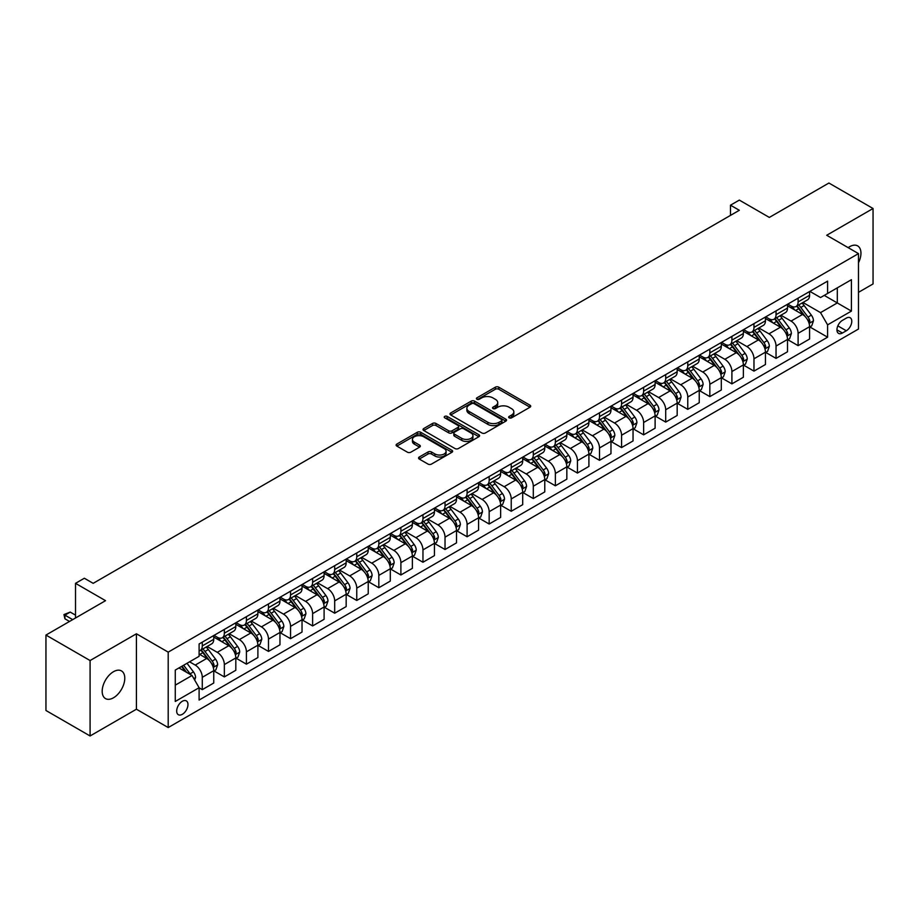 <?xml version="1.0" encoding="UTF-8"?>
<svg xmlns="http://www.w3.org/2000/svg" width="919" height="919" viewBox="0 0 919 919"><rect width="100%" height="100%" fill="white"/><g stroke="black" fill="none" stroke-linecap="round" stroke-linejoin="round"><path stroke-width="1.38" d="M509.16 417.846A1.712 0.988 0 0 0 511.584 417.846L529.999 407.209A2.447 1.413 0 0 0 530.711 406.209A2.447 1.413 0 0 0 529.999 405.21L498.799 387.198A2.447 1.413 0 0 0 495.341 387.198L476.927 397.835A1.712 0.988 0 0 0 476.421 398.536A1.712 0.988 0 0 0 476.927 399.237A1.712 0.988 0 0 0 479.35 399.237L481.74 397.858A7.846 4.526 0 0 1 492.825 397.858L495.421 399.363A7.846 4.526 0 0 1 497.719 402.556A7.846 4.526 0 0 1 495.421 405.761L493.043 407.14A1.712 0.988 0 0 0 492.538 407.841A1.712 0.988 0 0 0 493.043 408.541A1.712 0.988 0 0 0 495.467 408.541L497.845 407.163A7.846 4.526 0 0 1 508.942 407.163L511.538 408.668A7.846 4.526 0 0 1 513.836 411.861A7.846 4.526 0 0 1 511.538 415.066L509.16 416.445A1.712 0.988 0 0 0 508.655 417.146A1.712 0.988 0 0 0 509.16 417.846L509.16 416.445M113.474 697.797A15.979 9.224 120 0 0 123.916 683.725A15.979 9.224 120 0 0 121.469 670.916A15.979 9.224 120 0 0 113.474 671.709A15.979 9.224 120 0 0 103.043 685.792A15.979 9.224 120 0 0 105.49 698.589A15.979 9.224 120 0 0 113.474 697.797M858.484 262.777A15.979 9.224 120 0 0 857.645 245.89A15.979 9.224 120 0 0 849.661 246.683A15.979 9.224 120 0 0 848.168 247.648M182.33 714.316A7.984 4.618 120 0 0 187.545 707.274A7.984 4.618 120 0 0 186.327 700.875A7.984 4.618 120 0 0 182.33 701.266A7.984 4.618 120 0 0 177.114 708.308A7.984 4.618 120 0 0 178.332 714.706A7.984 4.618 120 0 0 182.33 714.316M419.259 457.03A2.447 1.413 0 0 0 418.547 458.03A2.447 1.413 0 0 0 419.259 459.041L428.013 464.084A2.447 1.413 0 0 0 431.482 464.084L451.93 452.286A2.447 1.413 0 0 0 452.642 451.286A2.447 1.413 0 0 0 451.93 450.287L420.741 432.275A2.447 1.413 0 0 0 417.272 432.275L396.824 444.084A2.447 1.413 0 0 0 396.112 445.083A2.447 1.413 0 0 0 396.824 446.083L407.393 452.182A2.447 1.413 0 0 0 410.862 452.182L419.615 447.128A2.447 1.413 0 0 0 420.328 446.129A2.447 1.413 0 0 0 419.615 445.129L414.366 442.108A6.559 3.779 0 0 1 412.447 439.431A6.559 3.779 0 0 1 416.491 435.928A6.559 3.779 0 0 1 423.636 436.755L444.176 448.61A6.559 3.779 0 0 1 446.094 451.286A6.559 3.779 0 0 1 442.05 454.779A6.559 3.779 0 0 1 434.905 453.963L431.482 451.987A2.447 1.413 0 0 0 428.013 451.987L419.259 457.03L419.259 459.041M858.484 292.345L873.05 283.937L873.05 208.51L828.915 183.03L769.329 217.424L739.324 200.101L730.49 205.19L739.324 210.29L93.175 583.335L84.353 578.246L75.519 583.335L75.519 617.993M90.085 660.543L90.085 735.97L136.426 709.215L136.426 633.788L90.085 660.543L45.95 635.063L105.536 600.67L75.519 583.335M136.426 633.788L168.2 652.134L858.484 253.61L858.484 329.036L168.2 727.561L168.2 652.134M873.05 208.51L826.709 235.264L858.484 253.61M481.912 432.975A2.447 1.413 0 0 0 485.37 432.975L505.818 421.166A2.447 1.413 0 0 0 506.541 420.167A2.447 1.413 0 0 0 505.818 419.167L474.629 401.155A2.447 1.413 0 0 0 471.16 401.155L450.712 412.964A2.447 1.413 0 0 0 450 413.964A2.447 1.413 0 0 0 450.712 414.963L481.912 432.975M445.428 418.214A1.712 0.988 0 0 1 447.162 418.455L447.162 416.41L478.879 434.721A2.447 1.413 0 0 1 479.592 435.721A2.447 1.413 0 0 1 478.879 436.72L458.432 448.529A2.447 1.413 0 0 1 454.962 448.529L423.774 430.517L423.774 428.518A2.447 1.413 0 0 0 423.05 429.518A2.447 1.413 0 0 0 423.774 430.517M423.774 428.518L432.516 423.464A2.447 1.413 0 0 1 435.985 423.464L448.633 430.77A2.447 1.413 0 0 0 452.102 430.77L457.903 427.415A2.447 1.413 0 0 0 458.627 426.416A2.447 1.413 0 0 0 457.903 425.417L444.739 417.812A1.712 0.988 0 0 1 444.233 417.111A1.712 0.988 0 0 1 445.29 416.204A1.712 0.988 0 0 1 447.162 416.41M90.085 735.97L45.95 710.49L45.95 635.063M846.307 318.135L842.424 320.375A7.743 4.469 120 0 0 837.358 327.187A7.743 4.469 120 0 0 838.553 333.39A7.743 4.469 120 0 0 842.424 333.011L846.307 330.771A7.743 4.469 120 0 0 851.362 323.947A7.743 4.469 120 0 0 850.178 317.744A7.743 4.469 120 0 0 846.307 318.135M809.846 291.369L820.529 297.538L827.594 293.46L827.594 281.134L199.101 643.989L199.101 656.315L175.265 670.077L175.265 701.473L199.101 687.711L199.101 700.048L827.594 337.193L827.594 324.855L820.529 312.621L802.976 302.489M827.594 293.46L851.419 279.698L851.419 311.093L827.594 324.855M136.426 709.215L168.2 727.561M730.49 205.19L730.49 215.391M824.24 295.401L837.301 302.937L837.301 287.854L851.419 279.698M820.529 312.621L837.301 302.937L851.419 311.093M175.265 685.16L192.037 675.476L178.975 667.941M199.101 687.814L202.283 689.652L202.283 677.314A9.983 5.767 -120 0 0 195.219 665.08L189.567 661.818M202.283 689.652L213.748 683.024L213.748 670.686A9.983 5.767 -120 0 0 206.695 658.464L199.101 654.075M214.024 670.95L224.351 676.912L224.351 664.575A9.983 5.767 -120 0 0 217.286 652.341L207.143 646.494M224.351 676.912L235.815 670.284L235.815 657.947A9.983 5.767 -120 0 0 228.762 645.724L213.748 637.051M236.091 658.199L246.418 664.173L246.418 651.835A9.983 5.767 -120 0 0 239.354 639.601L229.21 633.754M246.418 664.173L257.894 657.544L257.894 645.207A9.983 5.767 -120 0 0 250.83 632.973L235.815 624.311M258.159 645.46L268.486 651.422L268.486 639.096A9.983 5.767 -120 0 0 261.421 626.861L251.278 621.003M268.486 651.422L279.962 644.805L279.962 632.467A9.983 5.767 -120 0 0 272.897 620.233L257.894 611.572M280.226 632.72L290.553 638.682L290.553 626.356A9.983 5.767 -120 0 0 283.489 614.122L273.345 608.263M290.553 638.682L302.029 632.065L302.029 619.728A9.983 5.767 -120 0 0 294.965 607.493L279.962 598.832M302.294 619.98L312.621 625.942L312.621 613.616A9.983 5.767 -120 0 0 305.556 601.382L295.413 595.523M312.621 625.942L324.097 619.326L324.097 606.988A9.983 5.767 -120 0 0 317.032 594.754L302.029 586.092M324.361 607.241L334.688 613.203L334.688 600.877A9.983 5.767 -120 0 0 327.623 588.642L317.48 582.784M334.688 613.203L346.164 606.574L346.164 594.248A9.983 5.767 -120 0 0 339.1 582.014L324.097 573.353M346.429 594.501L356.756 600.463L356.756 588.126A9.983 5.767 -120 0 0 349.691 575.903L339.548 570.044M356.756 600.463L368.232 593.835L368.232 581.509A9.983 5.767 -120 0 0 361.167 569.275L346.164 560.613M368.496 581.761L378.823 587.723L378.823 575.386A9.983 5.767 -120 0 0 371.758 563.163L361.615 557.305M378.823 587.723L390.299 581.095L390.299 568.769A9.983 5.767 -120 0 0 383.234 556.535L368.232 547.873M390.564 569.022L400.891 574.984L400.891 562.646A9.983 5.767 -120 0 0 393.826 550.412L383.683 544.565M400.891 574.984L412.367 568.356L412.367 556.029A9.983 5.767 -120 0 0 405.302 543.795L390.299 535.134M412.631 556.282L422.958 562.244L422.958 549.907A9.983 5.767 -120 0 0 415.893 537.672L405.75 531.825M422.958 562.244L434.434 555.616L434.434 543.278A9.983 5.767 -120 0 0 427.369 531.056L412.367 522.383M434.698 543.543L445.026 549.505L445.026 537.167A9.983 5.767 -120 0 0 437.961 524.933L427.817 519.086M445.026 549.505L456.502 542.876L456.502 530.539A9.983 5.767 -120 0 0 449.437 518.316L434.434 509.643M456.766 530.803L467.093 536.765L467.093 524.427A9.983 5.767 -120 0 0 460.028 512.193L449.885 506.346M467.093 536.765L478.569 530.137L478.569 517.799A9.983 5.767 -120 0 0 471.504 505.565L456.502 496.903M478.833 518.052L489.161 524.014L489.161 511.688A9.983 5.767 -120 0 0 482.096 499.454L471.952 493.606M489.161 524.014L500.637 517.397L500.637 505.059A9.983 5.767 -120 0 0 493.572 492.825L478.569 484.164M500.901 505.312L511.228 511.274L511.228 498.948A9.983 5.767 -120 0 0 504.163 486.714L494.031 480.855M511.228 511.274L522.704 504.657L522.704 492.32A9.983 5.767 -120 0 0 515.639 480.086L500.637 471.424M522.968 492.573L533.296 498.535L533.296 486.208A9.983 5.767 -120 0 0 526.231 473.974L516.099 468.116M533.296 498.535L544.772 491.918L544.772 479.58A9.983 5.767 -120 0 0 537.707 467.346L522.704 458.684M545.036 479.833L555.363 485.795L555.363 473.469A9.983 5.767 -120 0 0 548.298 461.235L538.166 455.376M555.363 485.795L566.839 479.167L566.839 466.841A9.983 5.767 -120 0 0 559.774 454.606L544.772 445.945M567.103 467.093L577.431 473.055L577.431 460.718A9.983 5.767 -120 0 0 570.366 448.495L560.234 442.636M577.431 473.055L588.907 466.427L588.907 454.101A9.983 5.767 -120 0 0 581.842 441.867L566.839 433.205M589.171 454.354L599.498 460.316L599.498 447.978A9.983 5.767 -120 0 0 592.433 435.755L582.301 429.897M599.498 460.316L610.974 453.687L610.974 441.361A9.983 5.767 -120 0 0 603.909 429.127L588.907 420.465M611.238 441.614L621.566 447.576L621.566 435.238A9.983 5.767 -120 0 0 614.501 423.016L604.369 417.157M621.566 447.576L633.042 440.948L633.042 428.622A9.983 5.767 -120 0 0 625.977 416.387L610.974 407.726M633.306 428.874L643.633 434.836L643.633 422.499A9.983 5.767 -120 0 0 636.568 410.265L626.436 404.417M643.633 434.836L655.109 428.208L655.109 415.87A9.983 5.767 -120 0 0 648.044 403.648L633.042 394.986M655.373 416.135L665.701 422.097L665.701 409.759A9.983 5.767 -120 0 0 658.636 397.525L648.504 391.678M665.701 422.097L677.177 415.468L677.177 403.131A9.983 5.767 -120 0 0 670.112 390.908L655.109 382.235M677.441 403.395L687.768 409.357L687.768 397.019A9.983 5.767 -120 0 0 680.703 384.785L670.571 378.938M687.768 409.357L699.244 402.729L699.244 390.391A9.983 5.767 -120 0 0 692.179 378.168L677.177 369.495M699.508 390.644L709.836 396.617L709.836 384.28A9.983 5.767 -120 0 0 702.771 372.046L692.639 366.199M709.836 396.617L721.312 389.989L721.312 377.652A9.983 5.767 -120 0 0 714.247 365.417L699.244 356.756M721.576 377.904L731.903 383.866L731.903 371.54A9.983 5.767 -120 0 0 724.838 359.306L714.706 353.459M731.903 383.866L743.379 377.249L743.379 364.912A9.983 5.767 -120 0 0 736.314 352.678L721.312 344.016M743.643 365.165L753.971 371.127L753.971 358.801A9.983 5.767 -120 0 0 746.906 346.566L736.774 340.708M753.971 371.127L765.447 364.51L765.447 352.172A9.983 5.767 -120 0 0 758.382 339.938L743.379 331.277M765.711 352.425L776.038 358.387L776.038 346.061A9.983 5.767 -120 0 0 768.973 333.827L758.841 327.968M776.038 358.387L787.514 351.77L787.514 339.433A9.983 5.767 -120 0 0 780.449 327.198L765.447 318.537M787.778 339.685L798.106 345.647L798.106 333.321A9.983 5.767 -120 0 0 791.041 321.087L780.909 315.228M798.106 345.647L809.582 339.019L809.582 326.693A9.983 5.767 -120 0 0 802.517 314.459L787.514 305.797M787.778 304.109L791.041 306.004A9.983 5.767 -120 0 0 796.038 306.498A9.983 5.767 -120 0 0 798.106 301.926L798.106 298.147M765.711 316.86L768.973 318.744A9.983 5.767 -120 0 0 773.97 319.238A9.983 5.767 -120 0 0 776.038 314.666L776.038 310.886M743.643 329.599L746.906 331.483A9.983 5.767 -120 0 0 751.903 331.977A9.983 5.767 -120 0 0 753.971 327.405L753.971 323.637M721.576 342.339L724.838 344.223A9.983 5.767 -120 0 0 729.835 344.717A9.983 5.767 -120 0 0 731.903 340.145L731.903 336.377M699.508 355.079L702.771 356.963A9.983 5.767 -120 0 0 707.768 357.457A9.983 5.767 -120 0 0 709.836 352.885L709.836 349.117M677.441 367.818L680.703 369.702A9.983 5.767 -120 0 0 685.7 370.196A9.983 5.767 -120 0 0 687.768 365.624L687.768 361.856M655.373 380.558L658.636 382.442A9.983 5.767 -120 0 0 663.633 382.936A9.983 5.767 -120 0 0 665.701 378.364L665.701 374.596M633.306 393.298L636.568 395.181A9.983 5.767 -120 0 0 641.565 395.675A9.983 5.767 -120 0 0 643.633 391.103L643.633 387.336M611.238 406.037L614.501 407.921A9.983 5.767 -120 0 0 619.498 408.415A9.983 5.767 -120 0 0 621.566 403.843L621.566 400.075M589.171 418.777L592.433 420.661A9.983 5.767 -120 0 0 597.43 421.166A9.983 5.767 -120 0 0 599.498 416.594L599.498 412.815M567.103 431.516L570.366 433.412A9.983 5.767 -120 0 0 575.363 433.906A9.983 5.767 -120 0 0 577.431 429.334L577.431 425.554M545.036 444.268L548.298 446.152A9.983 5.767 -120 0 0 553.295 446.645A9.983 5.767 -120 0 0 555.363 442.073L555.363 438.294M522.968 457.007L526.231 458.891A9.983 5.767 -120 0 0 531.228 459.385A9.983 5.767 -120 0 0 533.296 454.813L533.296 451.045M500.901 469.747L504.163 471.631A9.983 5.767 -120 0 0 509.16 472.125A9.983 5.767 -120 0 0 511.228 467.553L511.228 463.785M478.833 482.486L482.096 484.37A9.983 5.767 -120 0 0 487.093 484.864A9.983 5.767 -120 0 0 489.161 480.292L489.161 476.524M456.766 495.226L460.028 497.11A9.983 5.767 -120 0 0 465.025 497.604A9.983 5.767 -120 0 0 467.093 493.032L467.093 489.264M434.698 507.966L437.961 509.85A9.983 5.767 -120 0 0 442.958 510.344A9.983 5.767 -120 0 0 445.026 505.772L445.026 502.004M412.631 520.705L415.893 522.589A9.983 5.767 -120 0 0 420.891 523.083A9.983 5.767 -120 0 0 422.958 518.511L422.958 514.743M390.564 533.445L393.826 535.329A9.983 5.767 -120 0 0 398.823 535.823A9.983 5.767 -120 0 0 400.891 531.251L400.891 527.483M368.496 546.185L371.758 548.069A9.983 5.767 -120 0 0 376.756 548.563A9.983 5.767 -120 0 0 378.823 543.991L378.823 540.223M346.429 558.924L349.691 560.82A9.983 5.767 -120 0 0 354.688 561.314A9.983 5.767 -120 0 0 356.756 556.742L356.756 552.962M324.361 571.664L327.623 573.559A9.983 5.767 -120 0 0 332.621 574.053A9.983 5.767 -120 0 0 334.688 569.481L334.688 565.702M302.294 584.415L305.556 586.299A9.983 5.767 -120 0 0 310.553 586.793A9.983 5.767 -120 0 0 312.621 582.221L312.621 578.442M280.226 597.155L283.489 599.039A9.983 5.767 -120 0 0 288.486 599.533A9.983 5.767 -120 0 0 290.553 594.961L290.553 591.193M258.159 609.894L261.421 611.778A9.983 5.767 -120 0 0 266.418 612.272A9.983 5.767 -120 0 0 268.486 607.7L268.486 603.932M236.091 622.634L239.354 624.518A9.983 5.767 -120 0 0 244.351 625.012A9.983 5.767 -120 0 0 246.418 620.44L246.418 616.672M214.024 635.374L217.286 637.258A9.983 5.767 -120 0 0 222.283 637.752A9.983 5.767 -120 0 0 224.351 633.18L224.351 629.412M809.846 326.946L827.594 337.193M796.038 306.498L807.514 299.87A9.983 5.767 -120 0 0 809.582 295.298L809.582 291.53M773.97 319.238L785.446 312.609A9.983 5.767 -120 0 0 787.514 308.037L787.514 304.269M751.903 331.977L763.379 325.349A9.983 5.767 -120 0 0 765.447 320.777L765.447 317.009M729.835 344.717L741.311 338.089A9.983 5.767 -120 0 0 743.379 333.517L743.379 329.749M707.768 357.457L719.244 350.828A9.983 5.767 -120 0 0 721.312 346.256L721.312 342.488M685.7 370.196L697.176 363.568A9.983 5.767 -120 0 0 699.244 358.996L699.244 355.228M663.633 382.936L675.109 376.319A9.983 5.767 -120 0 0 677.177 371.747L677.177 367.968M641.565 395.675L653.041 389.059A9.983 5.767 -120 0 0 655.109 384.487L655.109 380.707M619.498 408.415L630.974 401.798A9.983 5.767 -120 0 0 633.042 397.226L633.042 393.447M597.43 421.166L608.906 414.538A9.983 5.767 -120 0 0 610.974 409.966L610.974 406.198M575.363 433.906L586.839 427.278A9.983 5.767 -120 0 0 588.907 422.706L588.907 418.938M553.295 446.645L564.771 440.017A9.983 5.767 -120 0 0 566.839 435.445L566.839 431.677M531.228 459.385L542.704 452.757A9.983 5.767 -120 0 0 544.772 448.185L544.772 444.417M509.16 472.125L520.636 465.496A9.983 5.767 -120 0 0 522.704 460.924L522.704 457.157M487.093 484.864L498.569 478.236A9.983 5.767 -120 0 0 500.637 473.664L500.637 469.896M465.025 497.604L476.501 490.976A9.983 5.767 -120 0 0 478.569 486.404L478.569 482.636M442.958 510.344L454.434 503.715A9.983 5.767 -120 0 0 456.502 499.143L456.502 495.375M420.891 523.083L432.367 516.467A9.983 5.767 -120 0 0 434.434 511.894L434.434 508.115M398.823 535.823L410.299 529.206A9.983 5.767 -120 0 0 412.367 524.634L412.367 520.855M376.756 548.563L388.232 541.946A9.983 5.767 -120 0 0 390.299 537.374L390.299 533.594M354.688 561.314L366.164 554.685A9.983 5.767 -120 0 0 368.232 550.113L368.232 546.346M332.621 574.053L344.097 567.425A9.983 5.767 -120 0 0 346.164 562.853L346.164 559.085M310.553 586.793L322.029 580.165A9.983 5.767 -120 0 0 324.097 575.593L324.097 571.825M288.486 599.533L299.962 592.904A9.983 5.767 -120 0 0 302.029 588.332L302.029 584.564M266.418 612.272L277.883 605.644A9.983 5.767 -120 0 0 279.962 601.072L279.962 597.304M244.351 625.012L255.815 618.384A9.983 5.767 -120 0 0 257.894 613.812L257.894 610.044M222.283 637.752L233.748 631.123A9.983 5.767 -120 0 0 235.815 626.551L235.815 622.783M199.101 650.893A9.983 5.767 -120 0 0 200.204 650.491L211.68 643.863A9.983 5.767 -120 0 0 213.748 639.302L213.748 635.523M200.204 650.491A9.983 5.767 -120 0 0 202.283 645.919L202.283 642.151M192.037 675.476L199.101 687.711M509.838 418.088L511.538 417.1A7.846 4.526 0 0 0 513.836 413.906L513.836 411.861M497.719 402.556L497.719 404.601A7.846 4.526 0 0 1 495.421 407.795L493.733 408.783M529.999 405.21L529.999 407.209L498.799 389.242A2.447 1.413 0 0 0 495.341 389.242L477.616 399.478M505.818 419.167L505.818 421.166L474.629 403.2A2.447 1.413 0 0 0 471.16 403.2L450.747 414.986M501.487 420.868A1.712 0.988 0 0 0 501.992 420.167A1.712 0.988 0 0 0 501.487 419.466L474.112 403.659A1.712 0.988 0 0 0 471.688 403.659L469.172 405.107A7.846 4.526 0 0 0 466.875 408.312A7.846 4.526 0 0 0 469.172 411.517L487.886 422.315A7.846 4.526 0 0 0 498.983 422.315L501.487 420.868L501.487 422.901A1.712 0.988 0 0 0 501.992 422.212L501.992 420.167M466.875 408.312L466.875 410.345A7.846 4.526 0 0 0 469.172 413.55L469.172 411.517M501.487 422.901L498.983 424.36A7.846 4.526 0 0 1 487.886 424.36L469.172 413.55M423.808 430.54L432.516 425.508L432.516 423.464M458.627 426.416L458.627 428.461A2.447 1.413 0 0 1 457.903 429.46L452.102 432.815A2.447 1.413 0 0 1 448.633 432.815L435.985 425.508A2.447 1.413 0 0 0 432.516 425.508M447.162 418.455L478.845 436.743M461.763 438.352A6.559 3.779 0 0 0 468.908 439.167A6.559 3.779 0 0 0 472.952 435.675A6.559 3.779 0 0 0 471.033 432.998L463.796 428.817A2.447 1.413 0 0 0 460.339 428.817L454.526 432.171A2.447 1.413 0 0 0 453.814 433.171A2.447 1.413 0 0 0 454.526 434.17L461.763 438.352L461.763 440.385A6.559 3.779 0 0 0 468.908 441.212A6.559 3.779 0 0 0 472.952 437.708L472.952 435.675M453.814 433.171L453.814 435.215A2.447 1.413 0 0 0 454.526 436.215L454.526 434.17M461.763 440.385L454.526 436.215M446.094 451.286L446.094 453.32A6.559 3.779 0 0 1 442.05 456.812A6.559 3.779 0 0 1 434.905 455.996L431.482 454.02A2.447 1.413 0 0 0 428.013 454.02L419.294 459.052M412.447 439.431L412.447 441.465A6.559 3.779 0 0 0 414.366 444.141L414.366 442.108M419.581 447.151L414.366 444.141M451.895 452.297L420.741 434.308A2.447 1.413 0 0 0 417.272 434.308L396.859 446.094M809.582 327.095L811.707 325.877L813.464 320.777A6.617 3.825 -120 0 0 811.351 315.148L804.136 305.522A19.104 11.028 -120 0 0 802.057 303.017M794.889 310.048A19.104 11.028 -120 0 0 790.972 305.958M808.984 323.051L809.892 321.064A6.617 3.825 -120 0 0 807.996 317.078L800.782 307.451A19.104 11.028 -120 0 0 798.703 304.959M796.922 305.981A15.853 9.156 60 0 1 799.53 308.945L805.63 317.089M796.589 306.176A19.104 11.028 60 0 1 798.668 308.681L803.459 315.079M787.514 339.835L789.639 338.617L791.397 333.517A6.617 3.825 -120 0 0 789.283 327.888L782.069 318.261A19.104 11.028 -120 0 0 779.99 315.757M772.81 322.787A19.104 11.028 -120 0 0 768.904 318.698M786.917 335.791L787.824 333.804A6.617 3.825 -120 0 0 785.929 329.818L778.715 320.191A19.104 11.028 -120 0 0 776.635 317.698M774.855 318.721A15.853 9.156 60 0 1 777.463 321.684L783.562 329.829M774.522 318.916A19.104 11.028 60 0 1 776.601 321.42L781.391 327.819M765.447 352.586L767.572 351.357L769.329 346.256A6.617 3.825 -120 0 0 767.216 340.627L760.002 331.001A19.104 11.028 -120 0 0 757.922 328.497M750.743 335.527A19.104 11.028 -120 0 0 746.837 331.437M764.849 348.531L765.757 346.543A6.617 3.825 -120 0 0 763.861 342.569L756.647 332.931A19.104 11.028 -120 0 0 754.568 330.438M752.787 331.46A15.853 9.156 60 0 1 755.395 334.424L761.495 342.569M752.454 331.656A19.104 11.028 60 0 1 754.533 334.16L759.324 340.558M743.379 365.325L745.493 364.096L747.262 358.996A6.617 3.825 -120 0 0 745.148 353.367L737.934 343.74A19.104 11.028 -120 0 0 735.855 341.248M728.675 348.267A19.104 11.028 -120 0 0 724.769 344.177M742.782 361.27L743.689 359.283A6.617 3.825 -120 0 0 741.794 355.308L734.58 345.67A19.104 11.028 -120 0 0 732.5 343.178M730.72 344.2A15.853 9.156 60 0 1 733.328 347.164L739.427 355.308M730.387 344.407A19.104 11.028 60 0 1 732.466 346.9L737.256 353.298M721.312 378.065L723.425 376.836L725.194 371.747A6.617 3.825 -120 0 0 723.081 366.107L715.867 356.48A19.104 11.028 -120 0 0 713.787 353.987M706.608 361.018A19.104 11.028 -120 0 0 702.702 356.917M720.714 374.01L721.622 372.023A6.617 3.825 -120 0 0 719.726 368.048L712.512 358.41A19.104 11.028 -120 0 0 710.433 355.917M708.652 356.951A15.853 9.156 60 0 1 711.26 359.903L717.36 368.048M708.319 357.146A19.104 11.028 60 0 1 710.398 359.639L715.189 366.038M699.244 390.805L701.358 389.576L703.127 384.487A6.617 3.825 -120 0 0 701.013 378.846L693.799 369.22A19.104 11.028 -120 0 0 691.72 366.727M684.54 373.757A19.104 11.028 -120 0 0 680.634 369.656M698.647 386.75L699.554 384.762A6.617 3.825 -120 0 0 697.659 380.788L690.445 371.161A19.104 11.028 -120 0 0 688.365 368.657M686.585 369.691A15.853 9.156 60 0 1 689.193 372.643L695.292 380.799M686.24 369.886A19.104 11.028 60 0 1 688.331 372.379L693.121 378.777M677.177 403.544L679.29 402.315L681.059 397.226A6.617 3.825 -120 0 0 678.946 391.586L671.732 381.959A19.104 11.028 -120 0 0 669.652 379.467M662.473 386.497A19.104 11.028 -120 0 0 658.567 382.407M676.579 399.489L677.487 397.502A6.617 3.825 -120 0 0 675.591 393.527L668.377 383.901A19.104 11.028 -120 0 0 666.298 381.396M664.517 382.43A15.853 9.156 60 0 1 667.125 385.383L673.225 393.539M664.173 382.626A19.104 11.028 60 0 1 666.264 385.118L671.054 391.517M655.109 416.284L657.223 415.066L658.992 409.966A6.617 3.825 -120 0 0 656.878 404.326L649.664 394.699A19.104 11.028 -120 0 0 647.585 392.206M640.405 399.237A19.104 11.028 -120 0 0 636.499 395.147M654.5 412.229L655.419 410.242A6.617 3.825 -120 0 0 653.524 406.267L646.31 396.64A19.104 11.028 -120 0 0 644.23 394.136M642.45 395.17A15.853 9.156 60 0 1 645.058 398.122L651.157 406.278M642.105 395.365A19.104 11.028 60 0 1 644.196 397.858L648.986 404.257M633.042 429.024L635.155 427.806L636.924 422.706A6.617 3.825 -120 0 0 634.811 417.065L627.597 407.439A19.104 11.028 -120 0 0 625.517 404.946M618.338 411.976A19.104 11.028 -120 0 0 614.432 407.887M632.433 424.969L633.352 422.981A6.617 3.825 -120 0 0 631.456 419.007L624.242 409.38A19.104 11.028 -120 0 0 622.163 406.887M620.382 407.91A15.853 9.156 60 0 1 622.99 410.862L629.09 419.018M620.038 408.105A19.104 11.028 60 0 1 622.129 410.598L626.919 417.008M610.974 441.763L613.088 440.546L614.857 435.445A6.617 3.825 -120 0 0 612.743 429.816L605.529 420.178A19.104 11.028 -120 0 0 603.45 417.685M596.27 424.716A19.104 11.028 -120 0 0 592.364 420.626M610.365 437.708L611.284 435.732A6.617 3.825 -120 0 0 609.389 431.746L602.175 422.12A19.104 11.028 -120 0 0 600.096 419.627M598.315 420.649A15.853 9.156 60 0 1 600.923 423.613L607.022 431.758M597.97 420.845A19.104 11.028 60 0 1 600.061 423.337L604.851 429.747M588.907 454.503L591.02 453.285L592.789 448.185A6.617 3.825 -120 0 0 590.676 442.556L583.462 432.918A19.104 11.028 -120 0 0 581.382 430.425M574.203 437.455A19.104 11.028 -120 0 0 570.297 433.366M588.298 450.448L589.217 448.472A6.617 3.825 -120 0 0 587.321 444.486L580.107 434.859A19.104 11.028 -120 0 0 578.028 432.367M576.247 433.389A15.853 9.156 60 0 1 578.855 436.353L584.955 444.497M575.903 433.584A19.104 11.028 60 0 1 577.994 436.077L582.784 442.487M566.839 467.243L568.953 466.025L570.722 460.924A6.617 3.825 -120 0 0 568.608 455.296L561.394 445.669A19.104 11.028 -120 0 0 559.315 443.165M552.135 450.195A19.104 11.028 -120 0 0 548.229 446.106M566.23 463.199L567.149 461.212A6.617 3.825 -120 0 0 565.254 457.225L558.04 447.599A19.104 11.028 -120 0 0 555.961 445.106M554.18 446.129A15.853 9.156 60 0 1 556.788 449.092L562.887 457.237M553.835 446.324A19.104 11.028 60 0 1 555.926 448.828L560.716 455.227M544.772 479.982L546.885 478.765L548.654 473.664A6.617 3.825 -120 0 0 546.541 468.035L539.327 458.409A19.104 11.028 -120 0 0 537.247 455.904M530.068 462.935A19.104 11.028 -120 0 0 526.162 458.845M544.163 475.939L545.082 473.951A6.617 3.825 -120 0 0 543.186 469.965L535.972 460.339A19.104 11.028 -120 0 0 533.893 457.846M532.112 458.868A15.853 9.156 60 0 1 534.72 461.832L540.82 469.977M531.768 459.063A19.104 11.028 60 0 1 533.859 461.568L538.649 467.966M522.704 492.733L524.818 491.504L526.587 486.404A6.617 3.825 -120 0 0 524.473 480.775L517.259 471.148A19.104 11.028 -120 0 0 515.18 468.644M508 475.674A19.104 11.028 -120 0 0 504.094 471.585M522.095 488.678L523.014 486.691A6.617 3.825 -120 0 0 521.119 482.716L513.905 473.078A19.104 11.028 -120 0 0 511.826 470.585M510.045 471.608A15.853 9.156 60 0 1 512.653 474.572L518.753 482.716M509.7 471.815A19.104 11.028 60 0 1 511.791 474.307L516.581 480.706M500.637 505.473L502.75 504.244L504.52 499.143A6.617 3.825 -120 0 0 502.406 493.514L495.192 483.888A19.104 11.028 -120 0 0 493.112 481.395M485.933 488.426A19.104 11.028 -120 0 0 482.027 484.324M500.028 501.418L500.947 499.431A6.617 3.825 -120 0 0 499.051 495.456L491.837 485.818A19.104 11.028 -120 0 0 489.758 483.325M487.978 484.347A15.853 9.156 60 0 1 490.585 487.311L496.685 495.456M487.633 484.554A19.104 11.028 60 0 1 489.724 487.047L494.514 493.446M478.569 518.213L480.683 516.983L482.452 511.894A6.617 3.825 -120 0 0 480.338 506.254L473.124 496.628A19.104 11.028 -120 0 0 471.045 494.135M463.865 501.165A19.104 11.028 -120 0 0 459.959 497.064M477.96 514.158L478.879 512.17A6.617 3.825 -120 0 0 476.984 508.196L469.77 498.557A19.104 11.028 -120 0 0 467.691 496.065M465.91 497.099A15.853 9.156 60 0 1 468.506 500.051L474.618 508.196M465.565 497.294A19.104 11.028 60 0 1 467.656 499.787L472.446 506.185M456.502 530.952L458.615 529.723L460.385 524.634A6.617 3.825 -120 0 0 458.271 518.994L451.057 509.367A19.104 11.028 -120 0 0 448.977 506.874M441.798 513.905A19.104 11.028 -120 0 0 437.892 509.804M455.893 526.897L456.812 524.91A6.617 3.825 -120 0 0 454.916 520.935L447.702 511.309A19.104 11.028 -120 0 0 445.623 508.804M443.843 509.838A15.853 9.156 60 0 1 446.439 512.791L452.55 520.947M443.498 510.034A19.104 11.028 60 0 1 445.589 512.526L450.379 518.925M434.434 543.692L436.548 542.463L438.317 537.374A6.617 3.825 -120 0 0 436.203 531.733L428.989 522.107A19.104 11.028 -120 0 0 426.91 519.614M419.73 526.644A19.104 11.028 -120 0 0 415.825 522.555M433.825 539.637L434.744 537.649A6.617 3.825 -120 0 0 432.849 533.675L425.635 524.048A19.104 11.028 -120 0 0 423.556 521.544M421.775 522.578A15.853 9.156 60 0 1 424.371 525.53L430.483 533.686M421.43 522.773A19.104 11.028 60 0 1 423.521 525.266L428.311 531.664M412.367 556.432L414.48 555.214L416.25 550.113A6.617 3.825 -120 0 0 414.136 544.473L406.922 534.847A19.104 11.028 -120 0 0 404.842 532.354M397.663 539.384A19.104 11.028 -120 0 0 393.757 535.295M411.758 552.376L412.677 550.389A6.617 3.825 -120 0 0 410.782 546.414L403.567 536.788A19.104 11.028 -120 0 0 401.488 534.295M399.708 535.317A15.853 9.156 60 0 1 402.304 538.27L408.415 546.426M399.363 535.513A19.104 11.028 60 0 1 401.454 538.006L406.244 544.416M390.299 569.171L392.413 567.953L394.182 562.853A6.617 3.825 -120 0 0 392.068 557.224L384.854 547.586A19.104 11.028 -120 0 0 382.775 545.093M375.595 552.124A19.104 11.028 -120 0 0 371.69 548.034M389.69 565.116L390.609 563.14A6.617 3.825 -120 0 0 388.714 559.154L381.5 549.528A19.104 11.028 -120 0 0 379.421 547.035M377.64 548.057A15.853 9.156 60 0 1 380.236 551.009L386.348 559.166M377.295 548.252A19.104 11.028 60 0 1 379.386 550.745L384.176 557.155M368.232 581.911L370.346 580.693L372.115 575.593A6.617 3.825 -120 0 0 370.001 569.964L362.787 560.326A19.104 11.028 -120 0 0 360.707 557.833M353.528 564.863A19.104 11.028 -120 0 0 349.622 560.774M367.623 577.856L368.542 575.88A6.617 3.825 -120 0 0 366.647 571.894L359.432 562.267A19.104 11.028 -120 0 0 357.353 559.774M355.573 560.797A15.853 9.156 60 0 1 358.169 563.761L364.28 571.905M355.228 560.992A19.104 11.028 60 0 1 357.319 563.485L362.109 569.895M346.164 594.65L348.278 593.433L350.047 588.332A6.617 3.825 -120 0 0 347.933 582.703L340.719 573.065A19.104 11.028 -120 0 0 338.629 570.573M331.46 577.603A19.104 11.028 -120 0 0 327.555 573.513M345.555 590.607L346.474 588.619A6.617 3.825 -120 0 0 344.579 584.633L337.365 575.007A19.104 11.028 -120 0 0 335.286 572.514M333.505 573.536A15.853 9.156 60 0 1 336.101 576.5L342.213 584.645M333.16 573.732A19.104 11.028 60 0 1 335.251 576.236L340.041 582.635M324.097 607.39L326.211 606.172L327.98 601.072A6.617 3.825 -120 0 0 325.866 595.443L318.652 585.817A19.104 11.028 -120 0 0 316.561 583.312M309.393 590.343A19.104 11.028 -120 0 0 305.487 586.253M323.488 603.346L324.407 601.359A6.617 3.825 -120 0 0 322.512 597.373L315.297 587.746A19.104 11.028 -120 0 0 313.207 585.254M311.438 586.276A15.853 9.156 60 0 1 314.034 589.24L320.145 597.384M311.093 586.471A19.104 11.028 60 0 1 313.172 588.976L317.974 595.374M302.029 620.13L304.143 618.912L305.912 613.812A6.617 3.825 -120 0 0 303.798 608.183L296.584 598.556A19.104 11.028 -120 0 0 294.494 596.052M287.325 603.082A19.104 11.028 -120 0 0 283.42 598.993M301.421 616.086L302.34 614.099A6.617 3.825 -120 0 0 300.444 610.113L293.23 600.486A19.104 11.028 -120 0 0 291.139 597.993M289.37 599.016A15.853 9.156 60 0 1 291.966 601.979L298.078 610.124M289.025 599.211A19.104 11.028 60 0 1 291.105 601.715L295.907 608.114M279.962 632.881L282.076 631.652L283.845 626.551A6.617 3.825 -120 0 0 281.731 620.922L274.517 611.296A19.104 11.028 -120 0 0 272.426 608.792M265.258 615.822A19.104 11.028 -120 0 0 261.352 611.732M279.353 628.826L280.272 626.838A6.617 3.825 -120 0 0 278.377 622.864L271.162 613.226A19.104 11.028 -120 0 0 269.072 610.733M267.303 611.755A15.853 9.156 60 0 1 269.899 614.719L276.01 622.864M266.958 611.962A19.104 11.028 60 0 1 269.037 614.455L273.839 620.853M257.894 645.62L260.008 644.391L261.777 639.302A6.617 3.825 -120 0 0 259.663 633.662L252.449 624.035A19.104 11.028 -120 0 0 250.359 621.543M243.19 628.573A19.104 11.028 -120 0 0 239.285 624.472M257.286 641.565L258.205 639.578A6.617 3.825 -120 0 0 256.309 635.603L249.095 625.965A19.104 11.028 -120 0 0 247.004 623.473M245.235 624.495A15.853 9.156 60 0 1 247.831 627.459L253.943 635.603M244.891 624.702A19.104 11.028 60 0 1 246.97 627.195L251.772 633.593M235.815 658.36L237.941 657.131L239.71 652.042A6.617 3.825 -120 0 0 237.596 646.402L230.382 636.775A19.104 11.028 -120 0 0 228.291 634.282M221.123 641.313A19.104 11.028 -120 0 0 217.206 637.212M235.218 654.305L236.137 652.318A6.617 3.825 -120 0 0 234.242 648.343L227.027 638.716A19.104 11.028 -120 0 0 224.937 636.212M223.168 637.246A15.853 9.156 60 0 1 225.764 640.198L231.875 648.343M222.823 637.441A19.104 11.028 60 0 1 224.902 639.934L229.704 646.333M213.748 671.1L215.873 669.871L217.631 664.782A6.617 3.825 -120 0 0 215.528 659.141L208.314 649.515A19.104 11.028 -120 0 0 206.224 647.022M213.151 667.045L214.07 665.057A6.617 3.825 -120 0 0 212.174 661.083L204.96 651.456A19.104 11.028 -120 0 0 202.869 648.952M201.1 649.986A15.853 9.156 60 0 1 203.696 652.938L209.808 661.094M200.756 650.181A19.104 11.028 60 0 1 202.835 652.674L207.637 659.072M194.69 680.071L195.563 677.521A6.617 3.825 -120 0 0 193.461 671.881L187.017 663.288M190.704 674.707A6.617 3.825 -120 0 0 190.107 673.822L183.662 665.23M182.008 666.183L186.637 672.363M181.548 666.447L185.466 671.686M75.519 615.144L70.223 612.088L64.927 615.144L72.693 619.624M64.927 618.809L63.962 614.581L64.927 615.144L64.927 618.809L69.522 621.462M63.962 614.581L70.223 612.088M195.219 665.08L206.695 658.464M217.286 652.341L228.762 645.724M239.354 639.601L250.83 632.973M261.421 626.861L272.897 620.233M283.489 614.122L294.965 607.493M305.556 601.382L317.032 594.754M327.623 588.642L339.1 582.014M349.691 575.903L361.167 569.275M371.758 563.163L383.234 556.535M393.826 550.412L405.302 543.795M415.893 537.672L427.369 531.056M437.961 524.933L449.437 518.316M460.028 512.193L471.504 505.565M482.096 499.454L493.572 492.825M504.163 486.714L515.639 480.086M526.231 473.974L537.707 467.346M548.298 461.235L559.774 454.606M570.366 448.495L581.842 441.867M592.433 435.755L603.909 429.127M614.501 423.016L625.977 416.387M636.568 410.265L648.044 403.648M658.636 397.525L670.112 390.908M680.703 384.785L692.179 378.168M702.771 372.046L714.247 365.417M724.838 359.306L736.314 352.678M746.906 346.566L758.382 339.938M768.973 333.827L780.449 327.198M791.041 321.087L802.517 314.459M798.106 301.926L809.582 295.298M798.106 333.321L809.582 326.693M776.038 346.061L787.514 339.433M776.038 314.666L787.514 308.037M753.971 358.801L765.447 352.172M753.971 327.405L765.447 320.777M731.903 371.54L743.379 364.912M731.903 340.145L743.379 333.517M709.836 384.28L721.312 377.652M709.836 352.885L721.312 346.256M687.768 397.019L699.244 390.391M687.768 365.624L699.244 358.996M665.701 409.759L677.177 403.131M665.701 378.364L677.177 371.747M643.633 422.499L655.109 415.87M643.633 391.103L655.109 384.487M621.566 435.238L633.042 428.622M621.566 403.843L633.042 397.226M599.498 447.978L610.974 441.361M599.498 416.594L610.974 409.966M577.431 460.718L588.907 454.101M577.431 429.334L588.907 422.706M555.363 473.469L566.839 466.841M555.363 442.073L566.839 435.445M533.296 486.208L544.772 479.58M533.296 454.813L544.772 448.185M511.228 498.948L522.704 492.32M511.228 467.553L522.704 460.924M489.161 511.688L500.637 505.059M489.161 480.292L500.637 473.664M467.093 524.427L478.569 517.799M467.093 493.032L478.569 486.404M445.026 537.167L456.502 530.539M445.026 505.772L456.502 499.143M422.958 549.907L434.434 543.278M422.958 518.511L434.434 511.894M400.891 562.646L412.367 556.029M400.891 531.251L412.367 524.634M378.823 575.386L390.299 568.769M378.823 543.991L390.299 537.374M356.756 588.126L368.232 581.509M356.756 556.742L368.232 550.113M334.688 600.877L346.164 594.248M334.688 569.481L346.164 562.853M312.621 613.616L324.097 606.988M312.621 582.221L324.097 575.593M290.553 626.356L302.029 619.728M290.553 594.961L302.029 588.332M268.486 639.096L279.962 632.467M268.486 607.7L279.962 601.072M246.418 651.835L257.894 645.207M246.418 620.44L257.894 613.812M224.351 664.575L235.815 657.947M224.351 633.18L235.815 626.551M202.283 677.314L213.748 670.686M202.283 645.919L213.748 639.302M837.841 325.877L846.307 330.771M836.945 329.852L842.424 333.011M511.538 417.1L511.538 415.066M493.043 408.541L493.043 407.14M495.421 407.795L495.421 405.761M476.927 399.237L476.927 397.835M495.341 389.242L495.341 387.198M498.799 389.242L498.799 387.198M450.712 414.963L450.712 412.964M471.16 403.2L471.16 401.155M474.629 403.2L474.629 401.155M487.886 424.36L487.886 422.315M498.983 424.36L498.983 422.315M435.985 425.508L435.985 423.464M448.633 432.815L448.633 430.77M452.102 432.815L452.102 430.77M457.903 429.46L457.903 427.415M478.879 436.72L478.879 434.721M428.013 454.02L428.013 451.987M431.482 454.02L431.482 451.987M434.905 455.996L434.905 453.963M419.615 447.128L419.615 445.129M396.824 446.083L396.824 444.084M417.272 434.308L417.272 432.275M420.741 434.308L420.741 432.275M451.93 452.286L451.93 450.287M809.088 323.408L813.418 320.903M800.782 307.451L804.136 305.522M795.59 310.461L798.668 308.681M807.996 317.078L811.351 315.148M807.479 319.663L809.892 321.064M787.02 336.147L791.351 333.643M778.715 320.191L782.069 318.261M773.522 323.201L776.601 321.42M785.929 329.818L789.283 327.888M785.412 332.402L787.824 333.804M764.953 348.887L769.283 346.383M756.647 332.931L760.002 331.001M751.455 335.94L754.533 334.16M763.861 342.569L767.216 340.627M763.344 345.142L765.757 346.543M742.885 361.627L747.216 359.134M734.58 345.67L737.934 343.74M729.387 348.68L732.466 346.9M741.794 355.308L745.148 353.367M741.277 357.882L743.689 359.283M720.818 374.366L725.148 371.873M712.512 358.41L715.867 356.48M707.32 361.42L710.398 359.639M719.726 368.048L723.081 366.107M719.209 370.633L721.622 372.023M698.75 387.117L703.081 384.613M690.445 371.161L693.799 369.22M685.252 374.159L688.331 372.379M697.659 380.788L701.013 378.846M697.142 383.372L699.554 384.762M676.683 399.857L681.013 397.353M668.377 383.901L671.732 381.959M663.173 386.899L666.264 385.118M675.591 393.527L678.946 391.586M675.074 396.112L677.487 397.502M654.615 412.597L658.946 410.092M646.31 396.64L649.664 394.699M641.106 399.639L644.196 397.858M653.524 406.267L656.878 404.326M653.007 408.852L655.419 410.242M632.548 425.336L636.878 422.832M624.242 409.38L627.597 407.439M619.038 412.378L622.129 410.598M631.456 419.007L634.811 417.065M630.939 421.591L633.352 422.981M610.48 438.076L614.811 435.572M602.175 422.12L605.529 420.178M596.971 425.118L600.061 423.337M609.389 431.746L612.743 429.816M608.872 434.331L611.284 435.732M588.413 450.815L592.744 448.311M580.107 434.859L583.462 432.918M574.903 437.858L577.994 436.077M587.321 444.486L590.676 442.556M586.804 447.071L589.217 448.472M566.345 463.555L570.676 461.051M558.04 447.599L561.394 445.669M552.836 450.609L555.926 448.828M565.254 457.225L568.608 455.296M564.726 459.81L567.149 461.212M544.278 476.295L548.609 473.79M535.972 460.339L539.327 458.409M530.768 463.348L533.859 461.568M543.186 469.965L546.541 468.035M542.658 472.55L545.082 473.951M522.21 489.034L526.541 486.542M513.905 473.078L517.259 471.148M508.701 476.088L511.791 474.307M521.119 482.716L524.473 480.775M520.591 485.289L523.014 486.691M500.143 501.774L504.474 499.281M491.837 485.818L495.192 483.888M486.633 488.828L489.724 487.047M499.051 495.456L502.406 493.514M498.523 498.041L500.947 499.431M478.075 514.525L482.406 512.021M469.77 498.557L473.124 496.628M464.566 501.567L467.656 499.787M476.984 508.196L480.338 506.254M476.456 510.78L478.879 512.17M456.008 527.265L460.339 524.76M447.702 511.309L451.057 509.367M442.498 514.307L445.589 512.526M454.916 520.935L458.271 518.994M454.388 523.52L456.812 524.91M433.94 540.004L438.271 537.5M425.635 524.048L428.989 522.107M420.431 527.047L423.521 525.266M432.849 533.675L436.203 531.733M432.321 536.259L434.744 537.649M411.873 552.744L416.204 550.24M403.567 536.788L406.922 534.847M398.364 539.786L401.454 538.006M410.782 546.414L414.136 544.473M410.253 548.999L412.677 550.389M389.805 565.484L394.136 562.979M381.5 549.528L384.854 547.586M376.296 552.526L379.386 550.745M388.714 559.154L392.068 557.224M388.186 561.739L390.609 563.14M367.738 578.223L372.069 575.719M359.432 562.267L362.787 560.326M354.229 565.265L357.319 563.485M366.647 571.894L370.001 569.964M366.118 574.478L368.542 575.88M345.67 590.963L350.001 588.459M337.365 575.007L340.719 573.065M332.161 578.005L335.251 576.236M344.579 584.633L347.933 582.703M344.051 587.218L346.474 588.619M323.603 603.703L327.934 601.198M315.297 587.746L318.652 585.817M310.094 590.756L313.172 588.976M322.512 597.373L325.866 595.443M321.983 599.958L324.407 601.359M301.535 616.442L305.866 613.938M293.23 600.486L296.584 598.556M288.026 603.496L291.105 601.715M300.444 610.113L303.798 608.183M299.916 612.697L302.34 614.099M279.468 629.182L283.799 626.689M271.162 613.226L274.517 611.296M265.959 616.235L269.037 614.455M278.377 622.864L281.731 620.922M277.848 625.437L280.272 626.838M257.4 641.921L261.731 639.429M249.095 625.965L252.449 624.035M243.891 628.975L246.97 627.195M256.309 635.603L259.663 633.662M255.781 638.188L258.205 639.578M235.321 654.673L239.664 652.168M227.027 638.716L230.382 636.775M221.824 641.715L224.902 639.934M234.242 648.343L237.596 646.402M233.713 650.928L236.137 652.318M213.254 667.412L217.596 664.908M204.96 651.456L208.314 649.515M199.756 654.454L202.835 652.674M212.174 661.083L215.528 659.141M211.646 663.667L214.07 665.057M193.852 678.613L195.529 677.648M190.107 673.822L193.461 671.881"/></g></svg>
